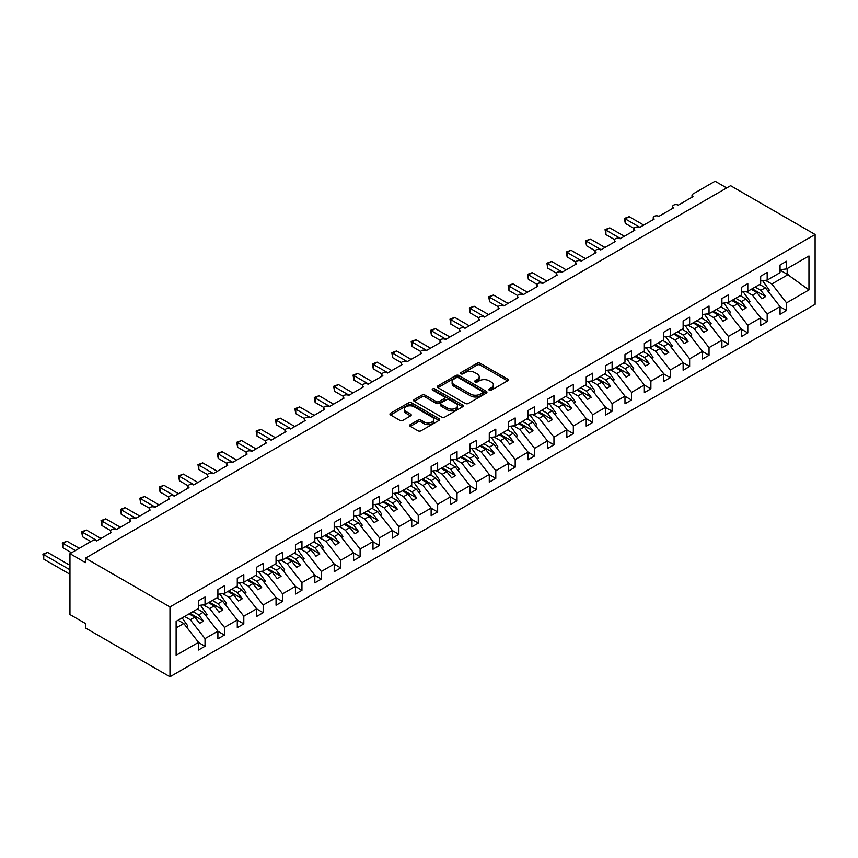 <?xml version="1.0" encoding="UTF-8"?>
<svg xmlns="http://www.w3.org/2000/svg" width="858" height="858" viewBox="0 0 858 858"><rect width="100%" height="100%" fill="white"/><g stroke="black" fill="none" stroke-linecap="round" stroke-linejoin="round"><path stroke-width="1.29" d="M489.253 390.165A1.512 0.869 0 0 0 491.387 390.165L507.561 380.834A2.156 1.244 0 0 0 508.183 379.955A2.156 1.244 0 0 0 507.561 379.075L480.158 363.256A2.156 1.244 0 0 0 477.112 363.256L460.939 372.597A1.512 0.869 0 0 0 460.499 373.209A1.512 0.869 0 0 0 460.939 373.82A1.512 0.869 0 0 0 463.073 373.82L465.165 372.619A6.885 3.979 0 0 1 474.903 372.619L477.187 373.927A6.885 3.979 0 0 1 479.204 376.748A6.885 3.979 0 0 1 477.187 379.558L475.096 380.77A1.512 0.869 0 0 0 474.656 381.381A1.512 0.869 0 0 0 475.096 381.992A1.512 0.869 0 0 0 477.23 381.992L479.322 380.791A6.885 3.979 0 0 1 489.06 380.791L491.344 382.11A6.885 3.979 0 0 1 493.361 384.92A6.885 3.979 0 0 1 491.344 387.73L489.253 388.942A1.512 0.869 0 0 0 488.813 389.553A1.512 0.869 0 0 0 489.253 390.165L489.253 388.942M410.285 424.592A2.156 1.244 0 0 0 409.663 425.471A2.156 1.244 0 0 0 410.285 426.351L417.975 430.791A2.156 1.244 0 0 0 421.021 430.791L438.985 420.42A2.156 1.244 0 0 0 439.607 419.541A2.156 1.244 0 0 0 438.985 418.661L411.583 402.842A2.156 1.244 0 0 0 408.537 402.842L390.572 413.213A2.156 1.244 0 0 0 389.95 414.092A2.156 1.244 0 0 0 390.572 414.972L399.86 420.334A2.156 1.244 0 0 0 402.906 420.334L410.596 415.894A2.156 1.244 0 0 0 411.229 415.015A2.156 1.244 0 0 0 410.596 414.135L405.984 411.475A5.759 3.325 0 0 1 404.3 409.127A5.759 3.325 0 0 1 407.861 406.059A5.759 3.325 0 0 1 414.135 406.778L432.175 417.192A5.759 3.325 0 0 1 433.858 419.541A5.759 3.325 0 0 1 430.298 422.619A5.759 3.325 0 0 1 424.024 421.889L421.021 420.163A2.156 1.244 0 0 0 417.975 420.163L410.285 424.592L410.285 426.351M815.1 234.491L169.981 606.949L169.981 676.78L815.1 304.322L815.1 234.491L730.587 185.693L85.468 558.15L85.468 562.623L69.959 553.678L92.063 540.915A3.293 1.898 0 0 1 96.707 540.915L111.443 532.41A3.293 1.898 0 0 1 110.478 531.07A3.293 1.898 0 0 1 112.505 529.311A3.293 1.898 0 0 1 116.098 529.718L130.824 521.214A3.293 1.898 0 0 1 129.869 519.873A3.293 1.898 0 0 1 131.896 518.125A3.293 1.898 0 0 1 135.478 518.532L150.214 510.027A3.293 1.898 0 0 1 149.249 508.687A3.293 1.898 0 0 1 151.276 506.928A3.293 1.898 0 0 1 154.869 507.335L169.594 498.83A3.293 1.898 0 0 1 168.629 497.49A3.293 1.898 0 0 1 170.667 495.742A3.293 1.898 0 0 1 174.249 496.149L188.985 487.644A3.293 1.898 0 0 1 188.02 486.304A3.293 1.898 0 0 1 190.047 484.545A3.293 1.898 0 0 1 193.629 484.952L208.365 476.447A3.293 1.898 0 0 1 207.4 475.107A3.293 1.898 0 0 1 209.438 473.359A3.293 1.898 0 0 1 213.02 473.766L227.745 465.261A3.293 1.898 0 0 1 226.791 463.921A3.293 1.898 0 0 1 228.818 462.162A3.293 1.898 0 0 1 232.4 462.569L247.136 454.064A3.293 1.898 0 0 1 246.171 452.724A3.293 1.898 0 0 1 248.198 450.976A3.293 1.898 0 0 1 251.791 451.383L266.516 442.878A3.293 1.898 0 0 1 265.551 441.538A3.293 1.898 0 0 1 267.589 439.779A3.293 1.898 0 0 1 271.171 440.186L285.907 431.681A3.293 1.898 0 0 1 284.942 430.341A3.293 1.898 0 0 1 286.969 428.592A3.293 1.898 0 0 1 290.551 429L305.287 420.495A3.293 1.898 0 0 1 304.322 419.154A3.293 1.898 0 0 1 306.36 417.396A3.293 1.898 0 0 1 309.942 417.803L324.667 409.298A3.293 1.898 0 0 1 323.713 407.958A3.293 1.898 0 0 1 325.74 406.209A3.293 1.898 0 0 1 329.322 406.617L344.058 398.112A3.293 1.898 0 0 1 343.093 396.771A3.293 1.898 0 0 1 345.12 395.012A3.293 1.898 0 0 1 348.713 395.42L363.438 386.915A3.293 1.898 0 0 1 362.473 385.574A3.293 1.898 0 0 1 364.511 383.826A3.293 1.898 0 0 1 368.093 384.234L382.829 375.729A3.293 1.898 0 0 1 381.864 374.388A3.293 1.898 0 0 1 383.891 372.629A3.293 1.898 0 0 1 387.473 373.037L402.209 364.532A3.293 1.898 0 0 1 401.244 363.191A3.293 1.898 0 0 1 403.281 361.443A3.293 1.898 0 0 1 406.864 361.851L421.6 353.346A3.293 1.898 0 0 1 420.635 352.005A3.293 1.898 0 0 1 422.662 350.246A3.293 1.898 0 0 1 426.244 350.654L440.98 342.149A3.293 1.898 0 0 1 440.015 340.808A3.293 1.898 0 0 1 442.042 339.06A3.293 1.898 0 0 1 445.634 339.468L460.36 330.963A3.293 1.898 0 0 1 459.405 329.622A3.293 1.898 0 0 1 461.432 327.863A3.293 1.898 0 0 1 465.015 328.271L479.751 319.766A3.293 1.898 0 0 1 478.785 318.425A3.293 1.898 0 0 1 480.812 316.677A3.293 1.898 0 0 1 484.405 317.085L499.131 308.58A3.293 1.898 0 0 1 498.166 307.239A3.293 1.898 0 0 1 500.203 305.48A3.293 1.898 0 0 1 503.785 305.888L518.522 297.383A3.293 1.898 0 0 1 517.556 296.042A3.293 1.898 0 0 1 519.583 294.294A3.293 1.898 0 0 1 523.166 294.702L537.902 286.197A3.293 1.898 0 0 1 536.936 284.856A3.293 1.898 0 0 1 538.974 283.097A3.293 1.898 0 0 1 542.556 283.505L557.282 275A3.293 1.898 0 0 1 556.327 273.659A3.293 1.898 0 0 1 558.354 271.911A3.293 1.898 0 0 1 561.936 272.318L576.673 263.814A3.293 1.898 0 0 1 575.707 262.473A3.293 1.898 0 0 1 577.734 260.714A3.293 1.898 0 0 1 581.327 261.122L596.053 252.617A3.293 1.898 0 0 1 595.087 251.276A3.293 1.898 0 0 1 597.125 249.528A3.293 1.898 0 0 1 600.707 249.935L615.443 241.43A3.293 1.898 0 0 1 614.478 240.09A3.293 1.898 0 0 1 616.505 238.331A3.293 1.898 0 0 1 620.087 238.738L634.823 230.234A3.293 1.898 0 0 1 633.858 228.893A3.293 1.898 0 0 1 635.896 227.145A3.293 1.898 0 0 1 639.478 227.552L654.204 219.047A3.293 1.898 0 0 1 653.249 217.707A3.293 1.898 0 0 1 655.276 215.948A3.293 1.898 0 0 1 658.858 216.355L673.594 207.851A3.293 1.898 0 0 1 672.629 206.51A3.293 1.898 0 0 1 674.656 204.762A3.293 1.898 0 0 1 678.249 205.169L692.974 196.664A3.293 1.898 180 0 1 692.009 195.324A3.293 1.898 180 0 1 692.974 193.972L715.079 181.22L726.705 187.934M169.981 606.949L85.468 558.15M465.315 403.464A2.156 1.244 0 0 0 468.361 403.464L486.325 393.093A2.156 1.244 0 0 0 486.947 392.213A2.156 1.244 0 0 0 486.325 391.334L458.923 375.514A2.156 1.244 0 0 0 455.877 375.514L437.912 385.886A2.156 1.244 0 0 0 437.29 386.765A2.156 1.244 0 0 0 437.912 387.644L465.315 403.464M433.269 390.497A1.512 0.869 0 0 1 434.791 390.712L434.791 388.921L462.655 404.997A2.156 1.244 0 0 1 463.277 405.877A2.156 1.244 0 0 1 462.655 406.756L444.691 417.127A2.156 1.244 0 0 1 441.645 417.127L414.242 401.308L421.932 396.9L421.932 395.109L414.242 399.549A2.156 1.244 0 0 0 413.62 400.429A2.156 1.244 0 0 0 414.242 401.308L414.242 399.549M421.932 396.9A2.156 1.244 0 0 1 424.978 396.9L424.978 395.109A2.156 1.244 0 0 0 421.932 395.109M424.978 395.109L436.089 401.523A2.156 1.244 0 0 0 439.135 401.523L444.229 398.584A2.156 1.244 0 0 0 444.862 397.704A2.156 1.244 0 0 0 444.229 396.825L432.668 390.143A1.512 0.869 0 0 1 432.228 389.532A1.512 0.869 0 0 1 433.151 388.728A1.512 0.869 0 0 1 434.791 388.921M176.126 627.927L183.784 623.509L198.52 642.352L176.126 655.287L176.126 621.353L198.52 608.419L198.52 600.772L205.03 597.007L205.03 604.665L198.52 605.469M205.03 604.665L217.9 597.232L217.9 589.575L224.421 585.81L224.421 593.468L217.9 594.283M224.421 593.468L237.291 586.035L237.291 578.389L243.801 574.624L243.801 582.282L237.291 583.086M243.801 582.282L256.671 574.849L256.671 567.192L263.181 563.427L263.181 571.085L256.671 571.9M263.181 571.085L276.051 563.652L276.051 556.005L282.572 552.241L282.572 559.899L276.051 560.703M282.572 559.899L295.442 552.466L295.442 544.809L301.952 541.044L301.952 548.702L295.442 549.517M301.952 548.702L314.822 541.269L314.822 533.622L321.342 529.858L321.342 537.516L314.822 538.32M321.342 537.516L334.212 530.083L334.212 522.425L340.723 518.661L340.723 526.319L334.212 527.134M340.723 526.319L353.593 518.886L353.593 511.239L360.103 507.475L360.103 515.132L353.593 515.937M360.103 515.132L372.983 507.7L372.983 500.042L379.493 496.278L379.493 503.936L372.983 504.751M379.493 503.936L392.363 496.503L392.363 488.856L398.873 485.092L398.873 492.749L392.363 493.554M398.873 492.749L411.743 485.317L411.743 477.659L418.264 473.895L418.264 481.553L411.743 482.368M418.264 481.553L431.134 474.12L431.134 466.473L437.644 462.709L437.644 470.366L431.134 471.171M437.644 470.366L450.514 462.934L450.514 455.276L457.024 451.512L457.024 459.169L450.514 459.985M457.024 459.169L469.905 451.737L469.905 444.09L476.415 440.326L476.415 447.983L469.905 448.788M476.415 447.983L489.285 440.551L489.285 432.893L495.795 429.129L495.795 436.786L489.285 437.601M495.795 436.786L508.665 429.354L508.665 421.707L515.186 417.943L515.186 425.6L508.665 426.405M515.186 425.6L528.056 418.168L528.056 410.51L534.566 406.746L534.566 414.403L528.056 415.218M534.566 414.403L547.436 406.971L547.436 399.324L553.957 395.559L553.957 403.217L547.436 404.021M553.957 403.217L566.827 395.785L566.827 388.127L573.337 384.363L573.337 392.02L566.827 392.835M573.337 392.02L586.207 384.588L586.207 376.941L592.717 373.176L592.717 380.834L586.207 381.638M592.717 380.834L605.587 373.402L605.587 365.744L612.108 361.979L612.108 369.637L605.587 370.452M612.108 369.637L624.978 362.205L624.978 354.558L631.488 350.793L631.488 358.451L624.978 359.255M631.488 358.451L644.358 351.019L644.358 343.361L650.879 339.596L650.879 347.254L644.358 348.069M650.879 347.254L663.749 339.822L663.749 332.175L670.259 328.41L670.259 336.068L663.749 336.872M670.259 336.068L683.129 328.635L683.129 320.978L689.639 317.213L689.639 324.871L683.129 325.686M689.639 324.871L702.52 317.439L702.52 309.792L709.03 306.027L709.03 313.685L702.52 314.489M709.03 313.685L721.9 306.252L721.9 298.595L728.41 294.83L728.41 302.488L721.9 303.303M728.41 302.488L741.28 295.055L741.28 287.409L747.801 283.644L747.801 291.302L741.28 292.106M747.801 291.302L760.671 283.869L760.671 276.212L767.181 272.447L767.181 280.105L760.671 280.92M198.52 642.492L205.03 646.246L205.03 638.599L217.9 631.166L203.174 612.322L197.469 609.03M184.599 616.462L190.294 619.744L205.03 638.599M217.9 631.295L224.421 635.059L224.421 627.402L237.291 619.969L222.554 601.126L216.859 597.833M203.314 604.879L209.684 608.558L224.421 627.402M237.291 620.109L243.801 623.863L243.801 616.216L256.671 608.783L241.935 589.939L236.24 586.647M222.694 593.682L229.065 597.361L243.801 616.216M256.671 608.912L263.181 612.676L263.181 605.019L276.051 597.586L261.325 578.742L255.62 575.45M242.074 582.496L248.455 586.175L263.181 605.019M276.051 597.726L282.572 601.479L282.572 593.833L295.442 586.4L280.705 567.556L275.01 564.264M261.465 571.299L267.835 574.978L282.572 593.833M295.442 586.529L301.952 590.293L301.952 582.636L314.822 575.203L300.096 556.359L294.391 553.067M280.845 560.113L287.226 563.792L301.952 582.636M314.822 575.343L321.342 579.096L321.342 571.449L334.212 564.017L319.476 545.173L313.781 541.881M300.236 548.916L306.606 552.595L321.342 571.449M334.212 564.146L340.723 567.91L340.723 560.253L353.593 552.82L338.856 533.976L333.161 530.684M319.616 537.73L325.986 541.409L340.723 560.253M353.593 552.96L360.103 556.713L360.103 549.066L372.983 541.634L358.247 522.79L352.541 519.498M338.996 526.533L345.377 530.212L360.103 549.066M372.983 541.763L379.493 545.527L379.493 537.869L392.363 530.437L377.627 511.593L371.932 508.301M358.387 515.347L364.757 519.026L379.493 537.869M392.363 530.576L398.873 534.33L398.873 526.683L411.743 519.251L397.018 500.407L391.312 497.114M377.767 504.15L384.148 507.829L398.873 526.683M411.743 519.38L418.264 523.144L418.264 515.486L431.134 508.054L416.398 489.21L410.703 485.918M397.157 492.964L403.528 496.643L418.264 515.486M431.134 508.193L437.644 511.947L437.644 504.3L450.514 496.868L435.789 478.024L430.083 474.731M416.538 481.767L422.908 485.446L437.644 504.3M450.514 496.996L457.024 500.761L457.024 493.103L469.905 485.671L455.169 466.827L449.474 463.534M435.918 470.581L442.299 474.26L457.024 493.103M469.905 485.81L476.415 489.564L476.415 481.917L489.285 474.485L474.549 455.641L468.854 452.348M455.308 459.384L461.679 463.063L476.415 481.917M489.285 474.613L495.795 478.378L495.795 470.72L508.665 463.288L493.94 444.444L488.234 441.151M474.689 448.198L481.07 451.876L495.795 470.72M508.665 463.427L515.186 467.181L515.186 459.534L528.056 452.102L513.32 433.258L507.625 429.965M494.079 437.001L500.45 440.68L515.186 459.534M528.056 452.23L534.566 455.995L534.566 448.337L547.436 440.905L532.711 422.061L527.005 418.768M513.459 425.815L519.83 429.493L534.566 448.337M547.436 441.044L553.957 444.798L553.957 437.151L566.827 429.719L552.091 410.875L546.396 407.582M532.85 414.618L539.221 418.296L553.957 437.151M566.827 429.847L573.337 433.612L573.337 425.954L586.207 418.522L571.471 399.678L565.776 396.385M552.23 403.432L558.601 407.11L573.337 425.954M586.207 418.661L592.717 422.415L592.717 414.768L605.587 407.336L590.862 388.492L585.156 385.199M571.61 392.235L577.992 395.913L592.717 414.768M605.587 407.464L612.108 411.229L612.108 403.571L624.978 396.139L610.242 377.295L604.547 374.002M591.001 381.049L597.372 384.727L612.108 403.571M624.978 396.278L631.488 400.032L631.488 392.385L644.358 384.952L629.633 366.109L623.927 362.816M610.381 369.852L616.763 373.53L631.488 392.385M644.358 385.081L650.879 388.846L650.879 381.188L663.749 373.756L649.013 354.912L643.318 351.619M629.772 358.665L636.143 362.344L650.879 381.188M663.749 373.895L670.259 377.649L670.259 370.002L683.129 362.569L668.403 343.726L662.698 340.433M649.152 347.469L655.523 351.147L670.259 370.002M683.129 362.698L689.639 366.463L689.639 358.805L702.52 351.372L687.784 332.529L682.089 329.236M668.532 336.282L674.914 339.961L689.639 358.805M702.52 351.512L709.03 355.266L709.03 347.619L721.9 340.186L707.164 321.342L701.469 318.05M687.923 325.085L694.294 328.764L709.03 347.619M721.9 340.315L728.41 344.079L728.41 336.422L741.28 328.989L726.554 310.146L720.849 306.853M707.303 313.899L713.684 317.578L728.41 336.422M741.28 329.129L747.801 332.883L747.801 325.236L760.671 317.803L745.934 298.959L740.24 295.667M726.694 302.702L733.064 306.381L747.801 325.236M760.671 317.932L767.181 321.696L767.181 314.039L780.051 306.606L780.051 314.264L786.561 310.499L786.561 302.853L808.955 289.918L787.183 274.238L787.183 268.554M746.074 291.516L752.445 295.195L767.181 314.039M767.181 280.105L780.051 272.672L780.051 265.025L786.561 261.261L786.561 268.919L780.051 269.723M780.051 306.746L786.561 310.499M765.454 280.319L771.835 283.998L786.561 302.853M69.959 553.678L69.959 614.553L85.468 623.509L85.468 627.981L169.981 676.78M183.784 623.509L178.089 620.216M205.03 646.246L198.52 650.01L198.52 642.352M224.421 635.059L217.9 638.824L217.9 631.166M243.801 623.863L237.291 627.627L237.291 619.969M263.181 612.676L256.671 616.441L256.671 608.783M282.572 601.479L276.051 605.244L276.051 597.586M301.952 590.293L295.442 594.058L295.442 586.4M321.342 579.096L314.822 582.861L314.822 575.203M340.723 567.91L334.212 571.675L334.212 564.017M360.103 556.713L353.593 560.478L353.593 552.82M379.493 545.527L372.983 549.292L372.983 541.634M398.873 534.33L392.363 538.095L392.363 530.437M418.264 523.144L411.743 526.909L411.743 519.251M437.644 511.947L431.134 515.712L431.134 508.054M457.024 500.761L450.514 504.525L450.514 496.868M476.415 489.564L469.905 493.329L469.905 485.671M495.795 478.378L489.285 482.142L489.285 474.485M515.186 467.181L508.665 470.945L508.665 463.288M534.566 455.995L528.056 459.759L528.056 452.102M553.957 444.798L547.436 448.562L547.436 440.905M573.337 433.612L566.827 437.376L566.827 429.719M592.717 422.415L586.207 426.179L586.207 418.522M612.108 411.229L605.587 414.993L605.587 407.336M631.488 400.032L624.978 403.796L624.978 396.139M650.879 388.846L644.358 392.61L644.358 384.952M670.259 377.649L663.749 381.413L663.749 373.756M689.639 366.463L683.129 370.227L683.129 362.569M709.03 355.266L702.52 359.03L702.52 351.372M728.41 344.079L721.9 347.844L721.9 340.186M747.801 332.883L741.28 336.647L741.28 328.989M767.181 321.696L760.671 325.461L760.671 317.803M786.561 268.919L808.955 255.984L808.955 289.918M190.294 619.744L194.798 617.149L199.646 623.348L203.518 621.117L198.67 614.918L203.174 612.322M189.092 613.867L194.798 617.149M192.975 611.625L198.67 614.918M209.684 608.558L214.178 605.962L219.026 612.162L222.908 609.92L218.061 603.721L222.554 601.126M208.483 602.67L214.178 605.962M212.355 600.428L218.061 603.721M229.065 597.361L233.569 594.766L238.417 600.965L242.288 598.734L237.441 592.535L241.935 589.939M227.863 591.484L233.569 594.766M231.746 589.242L237.441 592.535M248.455 586.175L252.949 583.579L257.797 589.778L261.669 587.537L256.832 581.338L261.325 578.742M247.254 580.287L252.949 583.579M251.126 578.045L256.832 581.338M267.835 574.978L272.329 572.383L277.177 578.582L281.059 576.351L276.212 570.152L280.705 567.556M266.634 569.101L272.329 572.383M270.517 566.859L276.212 570.152M287.226 563.792L291.72 561.196L296.568 567.395L300.439 565.154L295.592 558.955L300.096 556.359M286.014 557.904L291.72 561.196M289.897 555.662L295.592 558.955M306.606 552.595L311.1 549.999L315.948 556.199L319.83 553.968L314.983 547.769L319.476 545.173M305.405 546.718L311.1 549.999M309.277 544.476L314.983 547.769M325.986 541.409L330.491 538.813L335.339 545.012L339.21 542.771L334.363 536.572L338.856 533.976M324.785 535.521L330.491 538.813M328.668 533.279L334.363 536.572M345.377 530.212L349.871 527.616L354.719 533.815L358.601 531.585L353.753 525.386L358.247 522.79M344.176 524.335L349.871 527.616M348.048 522.093L353.753 525.386M364.757 519.026L369.262 516.43L374.099 522.629L377.981 520.388L373.133 514.189L377.627 511.593M363.556 513.138L369.262 516.43M367.439 510.896L373.133 514.189M384.148 507.829L388.642 505.233L393.49 511.432L397.361 509.202L392.514 503.002L397.018 500.407M382.947 501.951L388.642 505.233M386.819 499.71L392.514 503.002M403.528 496.643L408.022 494.047L412.87 500.246L416.752 498.005L411.904 491.806L416.398 489.21M402.327 490.755L408.022 494.047M406.199 488.513L411.904 491.806M422.908 485.446L427.413 482.85L432.26 489.049L436.132 486.818L431.284 480.619L435.789 478.024M421.707 479.568L427.413 482.85M425.589 477.327L431.284 480.619M442.299 474.26L446.793 471.664L451.64 477.863L455.523 475.622L450.675 469.423L455.169 466.827M441.098 468.371L446.793 471.664M444.97 466.13L450.675 469.423M461.679 463.063L466.184 460.467L471.031 466.666L474.903 464.435L470.055 458.236L474.549 455.641M460.478 457.185L466.184 460.467M464.36 454.944L470.055 458.236M481.07 451.876L485.564 449.281L490.411 455.48L494.283 453.239L489.435 447.039L493.94 444.444M479.869 445.988L485.564 449.281M483.74 443.747L489.435 447.039M500.45 440.68L504.944 438.084L509.791 444.283L513.674 442.052L508.826 435.853L513.32 433.258M499.249 434.802L504.944 438.084M503.12 432.561L508.826 435.853M519.83 429.493L524.335 426.898L529.182 433.097L533.054 430.855L528.206 424.656L532.711 422.061M518.629 423.605L524.335 426.898M522.511 421.364L528.206 424.656M539.221 418.296L543.715 415.701L548.562 421.9L552.445 419.669L547.597 413.47L552.091 410.875M538.02 412.419L543.715 415.701M541.891 410.178L547.597 413.47M558.601 407.11L563.105 404.515L567.953 410.714L571.825 408.472L566.977 402.273L571.471 399.678M557.4 401.222L563.105 404.515M561.282 398.981L566.977 402.273M577.992 395.913L582.485 393.318L587.333 399.517L591.205 397.286L586.368 391.087L590.862 388.492M576.79 390.036L582.485 393.318M580.662 387.795L586.368 391.087M597.372 384.727L601.866 382.132L606.713 388.331L610.596 386.089L605.748 379.89L610.242 377.295M596.171 378.839L601.866 382.132M600.053 376.598L605.748 379.89M616.763 373.53L621.256 370.935L626.104 377.134L629.976 374.903L625.128 368.704L629.633 366.109M615.551 367.653L621.256 370.935M619.433 365.411L625.128 368.704M636.143 362.344L640.636 359.749L645.484 365.948L649.367 363.706L644.519 357.507L649.013 354.912M634.941 356.456L640.636 359.749M638.813 354.215L644.519 357.507M655.523 351.147L660.027 348.552L664.875 354.751L668.747 352.52L663.899 346.321L668.403 343.726M654.322 345.27L660.027 348.552M658.204 343.028L663.899 346.321M674.914 339.961L679.407 337.366L684.255 343.565L688.137 341.323L683.29 335.124L687.784 332.529M673.712 334.073L679.407 337.366M677.584 331.832L683.29 335.124M694.294 328.764L698.798 326.169L703.635 332.368L707.518 330.137L702.67 323.938L707.164 321.342M693.092 322.887L698.798 326.169M696.975 320.645L702.67 323.938M713.684 317.578L718.178 314.983L723.026 321.182L726.898 318.94L722.05 312.741L726.554 310.146M712.483 311.69L718.178 314.983M716.355 309.448L722.05 312.741M733.064 306.381L737.558 303.786L742.406 309.985L746.288 307.754L741.441 301.555L745.934 298.959M731.863 300.504L737.558 303.786M735.735 298.262L741.441 301.555M752.445 295.195L756.949 292.599L761.797 298.799L765.668 296.557L760.821 290.358L765.325 287.762L759.62 284.47M751.243 289.307L756.949 292.599M755.126 287.065L760.821 290.358M765.325 287.762L780.051 306.606M771.835 283.998L788.277 274.506M780.051 270.12L787.183 274.238M752.176 288.771L765.668 296.557M732.796 299.957L746.288 307.754M713.406 311.154L726.898 318.94M694.025 322.34L707.518 330.137M674.635 333.537L688.137 341.323M655.255 344.723L668.747 352.52M635.875 355.92L649.367 363.706M616.484 367.106L629.976 374.903M597.104 378.303L610.596 386.089M577.713 389.489L591.205 397.286M558.333 400.686L571.825 408.472M538.953 411.872L552.445 419.669M519.562 423.069L533.054 430.855M500.182 434.255L513.674 442.052M480.791 445.452L494.283 453.239M461.411 456.638L474.903 464.435M442.031 467.835L455.523 475.622M422.64 479.021L436.132 486.818M403.26 490.218L416.752 498.005M383.869 501.404L397.361 509.202M364.489 512.601L377.981 520.388M345.098 523.788L358.601 531.585M325.718 534.984L339.21 542.771M306.338 546.171L319.83 553.968M286.947 557.368L300.439 565.154M267.567 568.554L281.059 576.351M248.177 579.751L261.669 587.537M228.796 590.937L242.288 598.734M209.416 602.134L222.908 609.92M190.026 613.32L203.518 621.117M489.854 390.379L491.344 389.521A6.885 3.979 0 0 0 493.361 386.711L493.361 384.92M479.204 376.748L479.204 378.539A6.885 3.979 0 0 1 477.187 381.349L475.697 382.207M507.528 380.845L480.158 365.047A2.156 1.244 0 0 0 477.112 365.047L461.54 374.034M486.293 393.103L458.923 377.305A2.156 1.244 0 0 0 455.877 377.305L437.945 387.655M482.518 392.825A1.512 0.869 0 0 0 482.957 392.213A1.512 0.869 0 0 0 482.518 391.591L458.462 377.713A1.512 0.869 0 0 0 456.338 377.713L454.129 378.989A6.885 3.979 0 0 0 452.112 381.799A6.885 3.979 0 0 0 454.129 384.609L470.57 394.101A6.885 3.979 0 0 0 480.308 394.101L482.518 392.825L482.518 394.616A1.512 0.869 0 0 0 482.957 394.004L482.957 392.213M452.112 381.799L452.112 383.59A6.885 3.979 0 0 0 454.129 386.4L454.129 384.609M482.518 394.616L480.308 395.892A6.885 3.979 0 0 1 470.57 395.892L454.129 386.4M424.978 396.9L436.089 403.314A2.156 1.244 0 0 0 439.135 403.314L444.229 400.375A2.156 1.244 0 0 0 444.862 399.496L444.862 397.704M434.791 390.712L462.623 406.778M447.619 408.183A5.759 3.325 0 0 0 453.893 408.901A5.759 3.325 0 0 0 457.453 405.834A5.759 3.325 0 0 0 455.759 403.485L449.41 399.817A2.156 1.244 0 0 0 446.364 399.817L441.269 402.756A2.156 1.244 0 0 0 440.637 403.635A2.156 1.244 0 0 0 441.269 404.515L447.619 408.183L447.619 409.974A5.759 3.325 0 0 0 453.893 410.692A5.759 3.325 0 0 0 457.453 407.625L457.453 405.834M440.637 403.635L440.637 405.426A2.156 1.244 0 0 0 441.269 406.306L441.269 404.515M447.619 409.974L441.269 406.306M433.858 419.541L433.858 421.332A5.759 3.325 0 0 1 430.298 424.41A5.759 3.325 0 0 1 424.024 423.68L421.021 421.954A2.156 1.244 0 0 0 417.975 421.954L410.317 426.372M404.3 409.127L404.3 410.918A5.759 3.325 0 0 0 405.984 413.266L405.984 411.475M410.564 415.916L405.984 413.266M438.985 418.661L438.985 420.42L411.583 404.633A2.156 1.244 0 0 0 408.537 404.633L390.604 414.993M624.431 218.425L625.289 218.908L625.289 223.391L624.431 218.425L629.161 216.677L625.289 218.908L639.864 227.327M625.289 223.391L633.976 228.4M629.161 216.677L643.736 225.086M762.601 280.673L769.358 290.176L767.878 291.034M769.358 290.176L768.135 291.366M605.051 229.612L605.898 230.105L605.898 234.577L605.051 229.612L609.781 227.863L605.898 230.105L620.484 238.524M605.898 234.577L614.585 239.597M609.781 227.863L624.356 236.282M743.221 291.87L749.967 301.373L748.487 302.22M749.967 301.373L748.755 302.563M585.671 240.808L586.518 241.291L586.518 245.774L585.671 240.808L590.39 239.06L586.518 241.291L601.093 249.71M586.518 245.774L595.205 250.783M590.39 239.06L604.976 247.469M723.83 303.056L730.587 312.559L729.107 313.417M730.587 312.559L729.375 313.749M566.28 251.995L567.138 252.488L567.138 256.96L566.28 251.995L571.01 250.246L567.138 252.488L581.713 260.907M567.138 256.96L575.815 261.98M571.01 250.246L585.585 258.666M704.45 314.253L711.196 323.756L709.716 324.603M711.196 323.756L709.984 324.946M546.9 263.192L547.747 263.674L547.747 268.157L546.9 263.192L551.63 261.443L547.747 263.674L562.322 272.093M547.747 268.157L556.434 273.166M551.63 261.443L566.205 269.852M685.059 325.439L691.816 334.942L690.336 335.8M691.816 334.942L690.604 336.132M527.509 274.378L528.367 274.871L528.367 279.343L527.509 274.378L532.239 272.63L528.367 274.871L542.942 283.29M528.367 279.343L537.054 284.363M532.239 272.63L546.814 281.049M665.679 336.636L672.425 346.139L670.956 346.986M672.425 346.139L671.213 347.329M508.129 285.575L508.976 286.057L508.976 290.54L508.129 285.575L512.859 283.826L508.976 286.057L523.552 294.476M508.976 290.54L517.664 295.549M512.859 283.826L527.434 292.235M646.288 347.822L653.045 357.325L651.565 358.183M653.045 357.325L651.833 358.515M488.738 296.761L489.596 297.254L489.596 301.726L488.738 296.761L493.468 295.013L489.596 297.254L504.172 305.673M489.596 301.726L498.284 306.746M493.468 295.013L508.054 303.432M626.908 359.019L633.665 368.522L632.185 369.369M633.665 368.522L632.443 369.712M469.358 307.958L470.216 308.44L470.216 312.923L469.358 307.958L474.088 306.209L470.216 308.44L484.791 316.859M470.216 312.923L478.893 317.932M474.088 306.209L488.663 314.618M607.528 370.206L614.274 379.708L612.794 380.566M614.274 379.708L613.062 380.898M449.978 319.144L450.825 319.637L450.825 324.109L449.978 319.144L454.708 317.396L450.825 319.637L465.401 328.056M450.825 324.109L459.513 329.129M454.708 317.396L469.283 325.815M588.138 381.402L594.894 390.905L593.414 391.752M594.894 390.905L593.682 392.095M430.587 330.341L431.445 330.823L431.445 335.306L430.587 330.341L435.317 328.593L431.445 330.823L446.021 339.242M431.445 335.306L440.133 340.315M435.317 328.593L449.892 337.001M568.757 392.589L575.504 402.091L574.034 402.949M575.504 402.091L574.292 403.281M411.207 341.527L412.055 342.02L412.055 346.493L411.207 341.527L415.937 339.779L412.055 342.02L426.63 350.439M412.055 346.493L420.742 351.512M415.937 339.779L430.512 348.198M549.367 403.786L556.123 413.288L554.643 414.135M556.123 413.288L554.911 414.478M391.816 352.724L392.674 353.206L392.674 357.689L391.816 352.724L396.546 350.976L392.674 353.206L407.25 361.626M392.674 357.689L401.362 362.698M396.546 350.976L411.121 359.384M529.987 414.972L536.743 424.474L535.263 425.332M536.743 424.474L535.521 425.665M372.436 363.91L373.284 364.403L373.284 368.876L372.436 363.91L377.166 362.162L373.284 364.403L387.87 372.822M373.284 368.876L381.971 373.895M377.166 362.162L391.741 370.581M510.607 426.169L517.353 435.671L515.873 436.518M517.353 435.671L516.141 436.861M353.056 375.107L353.904 375.589L353.904 380.073L353.056 375.107L357.786 373.359L353.904 375.589L368.479 384.009M353.904 380.073L362.591 385.081M357.786 373.359L372.361 381.767M491.216 437.355L497.972 446.857L496.492 447.715M497.972 446.857L496.761 448.048M333.665 386.293L334.523 386.786L334.523 391.259L333.665 386.293L338.395 384.545L334.523 386.786L349.099 395.206M334.523 391.259L343.2 396.278M338.395 384.545L352.97 392.964M471.836 448.552L478.582 458.054L477.102 458.901M478.582 458.054L477.37 459.245M314.285 397.49L315.133 397.973L315.133 402.456L314.285 397.49L319.015 395.742L315.133 397.973L329.708 406.392M315.133 402.456L323.82 407.464M319.015 395.742L333.59 404.15M452.445 459.738L459.202 469.24L457.722 470.098M459.202 469.24L457.99 470.431M294.895 408.676L295.753 409.169L295.753 413.642L294.895 408.676L299.624 406.928L295.753 409.169L310.328 417.589M295.753 413.642L304.44 418.661M299.624 406.928L314.2 415.347M433.065 470.935L439.811 480.437L438.341 481.284M439.811 480.437L438.599 481.628M275.515 419.873L276.362 420.356L276.362 424.839L275.515 419.873L280.244 418.125L276.362 420.356L290.948 428.775M276.362 424.839L285.049 429.847M280.244 418.125L294.82 426.533M413.685 482.121L420.431 491.623L418.951 492.481M420.431 491.623L419.219 492.814M256.134 431.059L256.982 431.553L256.982 436.025L256.134 431.059L260.853 429.311L256.982 431.553L271.557 439.972M256.982 436.025L265.669 441.044M260.853 429.311L275.439 437.73M394.294 493.318L401.051 502.82L399.571 503.667M401.051 502.82L399.839 504.011M236.744 442.256L237.602 442.739L237.602 447.222L236.744 442.256L241.473 440.508L237.602 442.739L252.177 451.158M237.602 447.222L246.278 452.23M241.473 440.508L256.049 448.916M374.914 504.504L381.66 514.006L380.18 514.864M381.66 514.006L380.448 515.197M217.364 453.442L218.211 453.936L218.211 458.408L217.364 453.442L222.093 451.694L218.211 453.936L232.786 462.355M218.211 458.408L226.898 463.427M222.093 451.694L236.669 460.113M355.523 515.701L362.28 525.203L360.8 526.051M362.28 525.203L361.068 526.394M197.973 464.639L198.831 465.122L198.831 469.605L197.973 464.639L202.703 462.891L198.831 465.122L213.406 473.541M198.831 469.605L207.518 474.613M202.703 462.891L217.278 471.299M336.143 526.887L342.889 536.389L341.42 537.247M342.889 536.389L341.677 537.58M178.593 475.825L179.44 476.319L179.44 480.791L178.593 475.825L183.322 474.077L179.44 476.319L194.015 484.738M179.44 480.791L188.127 485.81M183.322 474.077L197.898 482.496M316.752 538.084L323.509 547.586L322.029 548.434M323.509 547.586L322.297 548.777M159.202 487.022L160.06 487.505L160.06 491.988L159.202 487.022L163.932 485.274L160.06 487.505L174.635 495.924M160.06 491.988L168.747 496.996M163.932 485.274L178.518 493.682M297.372 549.27L304.129 558.773L302.649 559.63M304.129 558.773L302.906 559.963M139.822 498.208L140.68 498.702L140.68 503.174L139.822 498.208L144.552 496.46L140.68 498.702L155.255 507.121M140.68 503.174L149.356 508.193M144.552 496.46L159.127 504.879M277.992 560.467L284.738 569.969L283.258 570.817M284.738 569.969L283.526 571.16M120.442 509.405L121.289 509.888L121.289 514.371L120.442 509.405L125.171 507.657L121.289 509.888L135.864 518.307M121.289 514.371L129.976 519.38M125.171 507.657L139.747 516.066M258.601 571.653L265.358 581.156L263.878 582.014M265.358 581.156L264.146 582.346M101.051 520.591L101.909 521.085L101.909 525.557L101.051 520.591L105.781 518.843L101.909 521.085L116.484 529.504M101.909 525.557L110.596 530.576M105.781 518.843L120.356 527.262M239.221 582.85L245.967 592.352L244.498 593.2M245.967 592.352L244.755 593.543M81.671 531.788L82.518 532.271L82.518 536.754L81.671 531.788L86.401 530.04L82.518 532.271L97.093 540.69M82.518 536.754L90.894 541.591M86.401 530.04L100.976 538.449M219.83 594.036L226.587 603.539L225.107 604.397M226.587 603.539L225.375 604.729M62.28 542.975L63.138 543.468L63.138 547.94L62.28 542.975L67.01 541.226L63.138 543.468L75.386 550.536M63.138 547.94L71.514 552.777M67.01 541.226L79.268 548.305M200.45 605.233L207.207 614.736L205.727 615.583M207.207 614.736L205.984 615.926M42.9 554.171L43.747 554.654L43.747 559.137L42.9 554.171L47.63 552.423L43.747 554.654L69.959 569.787M43.747 559.137L69.959 574.27M47.63 552.423L69.959 565.315M182.111 617.899L187.816 625.922L186.336 626.78M187.816 625.922L186.604 627.112M491.344 389.521L491.344 387.73M475.096 381.992L475.096 380.77M477.187 381.349L477.187 379.558M460.939 373.82L460.939 372.597M477.112 365.047L477.112 363.256M480.158 365.047L480.158 363.256M507.561 380.834L507.561 379.075M437.912 387.644L437.912 385.886M455.877 377.305L455.877 375.514M458.923 377.305L458.923 375.514M486.325 393.093L486.325 391.334M470.57 395.892L470.57 394.101M480.308 395.892L480.308 394.101M436.089 403.314L436.089 401.523M439.135 403.314L439.135 401.523M444.229 400.375L444.229 398.584M462.655 406.756L462.655 404.997M417.975 421.954L417.975 420.163M421.021 421.954L421.021 420.163M424.024 423.68L424.024 421.889M410.596 415.894L410.596 414.135M390.572 414.972L390.572 413.213M408.537 404.633L408.537 402.842M411.583 404.633L411.583 402.842M672.629 208.408L672.629 206.51M692.009 197.222L692.009 195.324M653.249 219.605L653.249 217.707M633.858 230.791L633.858 228.893M614.478 241.988L614.478 240.09M595.087 253.174L595.087 251.276M575.707 264.371L575.707 262.473M556.327 275.557L556.327 273.659M536.936 286.754L536.936 284.856M517.556 297.941L517.556 296.042M498.166 309.137L498.166 307.239M478.785 320.324L478.785 318.425M459.405 331.52L459.405 329.622M440.015 342.707L440.015 340.808M420.635 353.904L420.635 352.005M401.244 365.09L401.244 363.191M381.864 376.287L381.864 374.388M362.473 387.473L362.473 385.574M343.093 398.67L343.093 396.771M323.713 409.856L323.713 407.958M304.322 421.053L304.322 419.154M284.942 432.239L284.942 430.341M265.551 443.436L265.551 441.538M246.171 454.622L246.171 452.724M226.791 465.819L226.791 463.921M207.4 477.005L207.4 475.107M188.02 488.202L188.02 486.304M168.629 499.388L168.629 497.49M149.249 510.585L149.249 508.687M129.869 521.771L129.869 519.873M110.478 532.968L110.478 531.07"/></g></svg>
